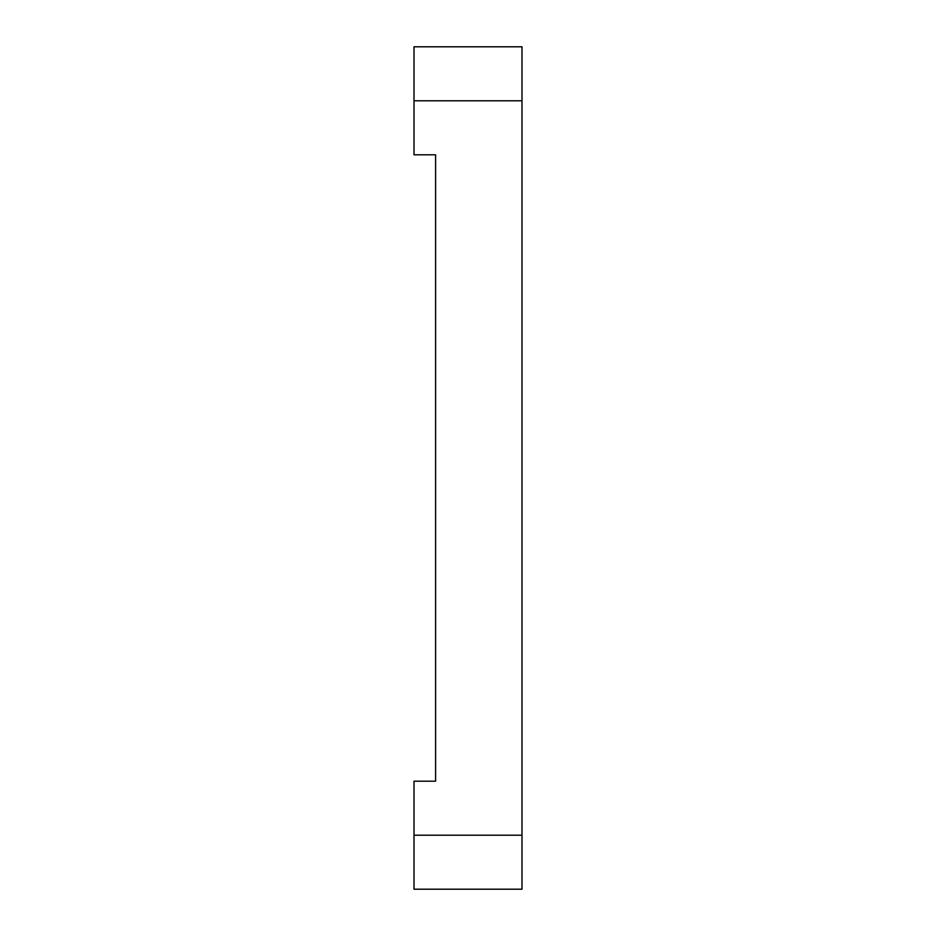 <?xml version="1.0" encoding="UTF-8"?>
<svg xmlns="http://www.w3.org/2000/svg" width="936" height="936" viewBox="0 0 936 936"><rect width="100%" height="100%" fill="white"/><g stroke="black" fill="none" stroke-linecap="round" stroke-linejoin="round"><path stroke-width="1.4" d="M521.995 100.796L521.995 46.8L414.005 46.8L414.005 100.796L521.995 100.796L521.995 835.204L414.005 835.204L414.005 781.197L435.603 781.197L435.603 154.803L414.005 154.803L414.005 100.796M414.005 835.204L414.005 889.2L521.995 889.2L521.995 835.204"/></g></svg>

